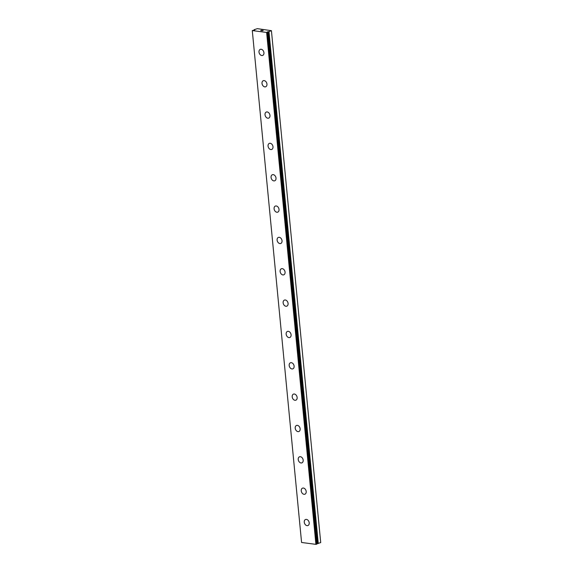 <?xml version="1.0" encoding="UTF-8"?>
<svg xmlns="http://www.w3.org/2000/svg" width="573" height="573" viewBox="0 0 573 573"><rect width="100%" height="100%" fill="white"/><g stroke="black" fill="none" stroke-linecap="round" stroke-linejoin="round"><path stroke-width="0.86" d="M271.423 30.677L257.356 28.65L254.14 29.703L254.763 30.025L252.285 30.57L266.624 32.446L267.913 31.701L317.435 543.641L320.715 542.581L271.423 30.677L268.837 31.673L318.122 543.576M307.937 525.548A3.259 2.349 68.4 0 1 304.27 522.189A3.259 2.349 68.4 0 1 305.538 519.489A3.259 2.349 68.4 0 1 309.205 522.841A3.259 2.349 68.4 0 1 307.93 525.548A3.259 2.349 68.4 0 1 304.263 522.196A3.259 2.349 68.4 0 1 305.538 519.489M304.915 494.205A3.259 2.349 68.4 0 1 301.24 490.853A3.259 2.349 68.4 0 1 302.523 488.146A3.259 2.349 68.4 0 1 306.19 491.498A3.259 2.349 68.4 0 1 304.915 494.205A3.259 2.349 68.4 0 1 301.248 490.853A3.259 2.349 68.4 0 1 302.515 488.146M298.232 459.51A3.259 2.349 68.4 0 1 299.5 456.803A3.259 2.349 68.4 0 1 303.167 460.162A3.259 2.349 68.4 0 1 301.899 462.862A3.259 2.349 68.4 0 1 298.232 459.51M301.899 462.862A3.259 2.349 68.4 0 1 298.225 459.51A3.259 2.349 68.4 0 1 299.5 456.803M298.884 431.519A3.259 2.349 68.4 0 1 295.217 428.167A3.259 2.349 68.4 0 1 296.485 425.46A3.259 2.349 68.4 0 1 300.152 428.819A3.259 2.349 68.4 0 1 298.877 431.526A3.259 2.349 68.4 0 1 295.21 428.167A3.259 2.349 68.4 0 1 296.485 425.467M295.861 400.183A3.259 2.349 68.4 0 1 292.187 396.831A3.259 2.349 68.4 0 1 293.462 394.124A3.259 2.349 68.4 0 1 297.136 397.476A3.259 2.349 68.4 0 1 295.861 400.183A3.259 2.349 68.4 0 1 292.194 396.824A3.259 2.349 68.4 0 1 293.469 394.124M292.846 368.84A3.259 2.349 68.4 0 1 289.172 365.488A3.259 2.349 68.4 0 1 290.447 362.781A3.259 2.349 68.4 0 1 294.114 366.133A3.259 2.349 68.4 0 1 292.846 368.84A3.259 2.349 68.4 0 1 289.179 365.488A3.259 2.349 68.4 0 1 290.447 362.781M286.163 334.145A3.259 2.349 68.4 0 1 287.431 331.438A3.259 2.349 68.4 0 1 291.098 334.797A3.259 2.349 68.4 0 1 289.823 337.497A3.259 2.349 68.4 0 1 286.163 334.145M289.823 337.497A3.259 2.349 68.4 0 1 286.156 334.145A3.259 2.349 68.4 0 1 287.431 331.438M286.808 306.161A3.259 2.349 68.4 0 1 283.134 302.809A3.259 2.349 68.4 0 1 284.416 300.094A3.259 2.349 68.4 0 1 288.083 303.454A3.259 2.349 68.4 0 1 286.808 306.161A3.259 2.349 68.4 0 1 283.141 302.802A3.259 2.349 68.4 0 1 284.409 300.102M283.793 274.818A3.259 2.349 68.4 0 1 280.118 271.466A3.259 2.349 68.4 0 1 281.393 268.758A3.259 2.349 68.4 0 1 285.06 272.111A3.259 2.349 68.4 0 1 283.793 274.818A3.259 2.349 68.4 0 1 280.125 271.459A3.259 2.349 68.4 0 1 281.393 268.758M280.77 243.475A3.259 2.349 68.4 0 1 277.103 240.123A3.259 2.349 68.4 0 1 278.378 237.415A3.259 2.349 68.4 0 1 282.045 240.767A3.259 2.349 68.4 0 1 280.77 243.475A3.259 2.349 68.4 0 1 277.11 240.123A3.259 2.349 68.4 0 1 278.378 237.415M277.755 212.132A3.259 2.349 68.4 0 1 274.087 208.78A3.259 2.349 68.4 0 1 275.362 206.072A3.259 2.349 68.4 0 1 279.03 209.431A3.259 2.349 68.4 0 1 277.755 212.139A3.259 2.349 68.4 0 1 274.08 208.78A3.259 2.349 68.4 0 1 275.355 206.072M274.739 180.796A3.259 2.349 68.4 0 1 271.065 177.444A3.259 2.349 68.4 0 1 272.34 174.736A3.259 2.349 68.4 0 1 276.007 178.088A3.259 2.349 68.4 0 1 274.739 180.796A3.259 2.349 68.4 0 1 271.072 177.437A3.259 2.349 68.4 0 1 272.34 174.736M268.057 146.094A3.259 2.349 68.4 0 1 269.324 143.393A3.259 2.349 68.4 0 1 272.992 146.745A3.259 2.349 68.4 0 1 271.717 149.453A3.259 2.349 68.4 0 1 268.057 146.094M271.717 149.453A3.259 2.349 68.4 0 1 268.049 146.101A3.259 2.349 68.4 0 1 269.324 143.393M265.034 114.758A3.259 2.349 68.4 0 1 266.309 112.05A3.259 2.349 68.4 0 1 269.976 115.402A3.259 2.349 68.4 0 1 268.701 118.11A3.259 2.349 68.4 0 1 265.034 114.758M268.701 118.11A3.259 2.349 68.4 0 1 265.027 114.758A3.259 2.349 68.4 0 1 266.302 112.05M265.686 86.774A3.259 2.349 68.4 0 1 262.011 83.414A3.259 2.349 68.4 0 1 263.286 80.707A3.259 2.349 68.4 0 1 266.954 84.066A3.259 2.349 68.4 0 1 265.686 86.774A3.259 2.349 68.4 0 1 262.019 83.414A3.259 2.349 68.4 0 1 263.286 80.714M262.67 55.431A3.259 2.349 68.4 0 1 259.003 52.071A3.259 2.349 68.4 0 1 260.271 49.371A3.259 2.349 68.4 0 1 263.938 52.723A3.259 2.349 68.4 0 1 262.663 55.431A3.259 2.349 68.4 0 1 258.996 52.079A3.259 2.349 68.4 0 1 260.271 49.371M262.262 30.799L261.682 30.727L262.262 30.799M262.713 30.627L263.093 30.469L262.713 30.627M263.093 30.469L262.52 30.398M263.229 30.455L261.625 30.749M261.403 30.598L260.658 30.577M261.274 30.412L261.968 30.326L261.274 30.419M261.968 30.326L261.36 30.247M262.183 30.319L260.744 30.584M268.837 31.673L267.913 31.701M252.285 30.57L301.577 542.473L315.916 544.35L316.962 544.056L267.663 32.16L316.962 544.056M266.624 32.446L315.916 544.35M267.147 32.367L316.432 544.278M254.111 29.746L254.161 30.204M267.634 32.174L316.926 544.078M268.15 31.73L317.435 543.641M268.286 31.73L317.571 543.634M268.973 31.644L318.266 543.555M254.104 29.732L254.147 30.211"/></g></svg>
